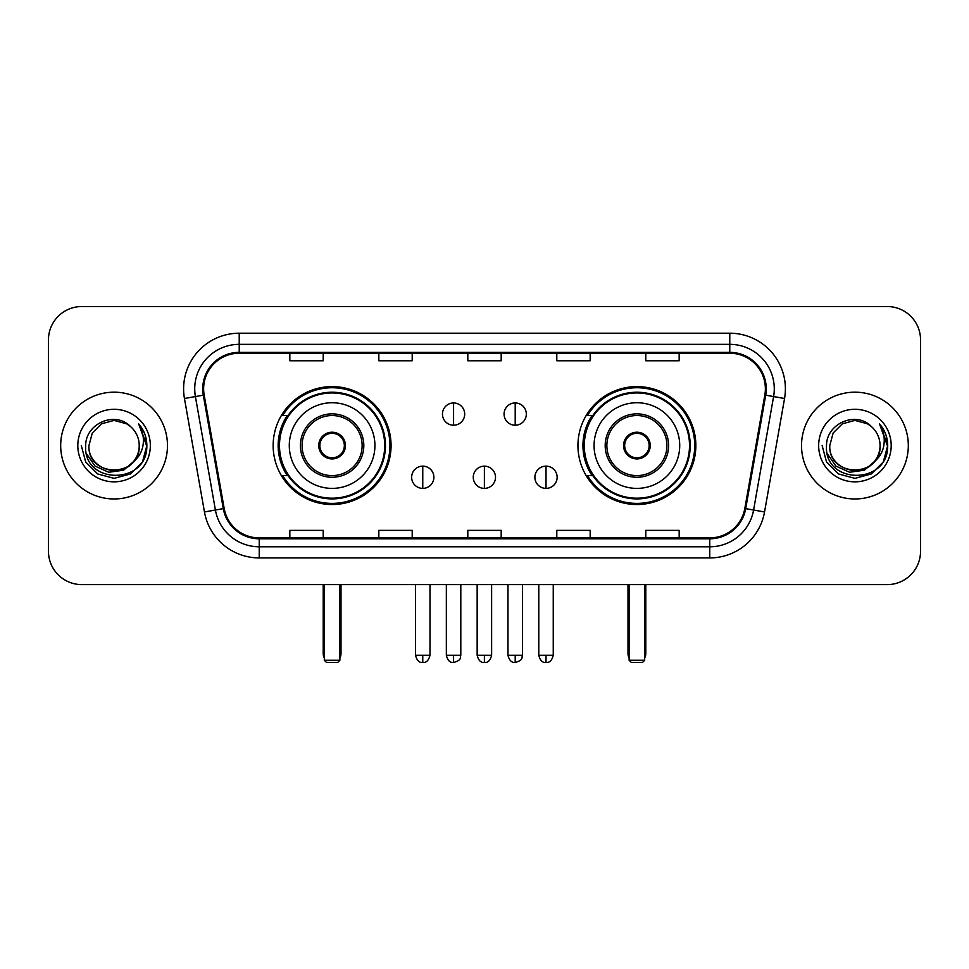 <?xml version="1.0" encoding="UTF-8"?>
<svg xmlns="http://www.w3.org/2000/svg" width="969" height="969" viewBox="0 0 969 969"><rect width="100%" height="100%" fill="white"/><g stroke="black" fill="none" stroke-linecap="round" stroke-linejoin="round"><path stroke-width="1.45" d="M577.936 445.57A58.952 58.952 0 0 0 636.899 504.522A58.952 58.952 0 0 0 695.851 445.57A58.952 58.952 0 0 0 636.899 386.607A58.952 58.952 0 0 0 577.936 445.57M273.149 445.57A58.952 58.952 0 0 0 332.101 504.522A58.952 58.952 0 0 0 391.064 445.57A58.952 58.952 0 0 0 332.101 386.607A58.952 58.952 0 0 0 273.149 445.57M287.284 475.597A53.949 53.949 0 0 1 287.284 415.531M592.083 475.597A53.949 53.949 0 0 1 592.083 415.531M48.45 339.889L48.45 551.24A33.37 33.37 0 0 0 81.82 584.61L887.18 584.61A33.37 33.37 0 0 0 920.55 551.24L920.55 339.889A33.37 33.37 0 0 0 887.18 306.519L81.82 306.519A33.37 33.37 0 0 0 48.45 339.889L48.45 551.24M60.684 445.57A53.392 53.392 0 0 0 114.076 498.962A53.392 53.392 0 0 0 167.48 445.57A53.392 53.392 0 0 0 114.076 392.179A53.392 53.392 0 0 0 60.684 445.57A53.392 53.392 0 0 0 114.076 498.962A53.392 53.392 0 0 0 167.48 445.57A53.392 53.392 0 0 0 114.076 392.179A53.392 53.392 0 0 0 60.684 445.57M801.52 445.57A53.392 53.392 0 0 0 854.924 498.962A53.392 53.392 0 0 0 908.316 445.57A53.392 53.392 0 0 0 854.924 392.179A53.392 53.392 0 0 0 801.52 445.57A53.392 53.392 0 0 0 854.924 498.962A53.392 53.392 0 0 0 908.316 445.57A53.392 53.392 0 0 0 854.924 392.179A53.392 53.392 0 0 0 801.52 445.57M203.623 388.835A35.599 35.599 0 0 1 239.222 353.237L729.778 353.237A35.599 35.599 0 0 1 764.832 395.013L744.822 508.483A35.599 35.599 0 0 1 709.768 537.892L259.232 537.892A35.599 35.599 0 0 1 224.178 508.483L204.168 395.013A35.599 35.599 0 0 1 203.623 388.835M202.739 388.835A36.483 36.483 0 0 0 203.296 395.17L223.294 508.628A36.483 36.483 0 0 0 259.232 538.788L709.768 538.788A36.483 36.483 0 0 0 745.706 508.628L765.704 395.17A36.483 36.483 0 0 0 729.778 352.353L239.222 352.353A36.483 36.483 0 0 0 202.739 388.835M184.449 398.489A55.621 55.621 0 0 1 239.222 333.215L729.778 333.215A55.621 55.621 0 0 1 784.551 398.489L764.541 511.959A55.621 55.621 0 0 1 709.768 557.914L259.232 557.914A55.621 55.621 0 0 1 204.459 511.959L184.449 398.489L195.399 396.563A44.489 44.489 0 0 1 239.222 344.346L729.778 344.346A44.489 44.489 0 0 1 773.601 396.563L753.591 510.021A44.489 44.489 0 0 1 709.768 546.795L259.232 546.795A44.489 44.489 0 0 1 215.409 510.021L195.399 396.563A44.489 44.489 0 0 1 194.733 388.835M887.18 306.519L81.82 306.519M81.82 584.61L887.18 584.61M920.55 551.24L920.55 339.889M745.706 508.628L753.591 510.021L773.601 396.563L784.551 398.489M467.809 353.237L467.809 360.771L501.191 360.771L501.191 353.237M378.831 353.237L378.831 360.771L412.2 360.771L412.2 353.237M289.84 353.237L289.84 360.771L323.21 360.771L323.21 353.237M556.8 353.237L556.8 360.771L590.169 360.771L590.169 353.237M645.79 353.237L645.79 360.771L679.16 360.771L679.16 353.237M501.191 537.892L501.191 530.358L467.809 530.358L467.809 537.892M412.2 537.892L412.2 530.358L378.831 530.358L378.831 537.892M323.21 537.892L323.21 530.358L289.84 530.358L289.84 537.892M590.169 537.892L590.169 530.358L556.8 530.358L556.8 537.892M679.16 537.892L679.16 530.358L645.79 530.358L645.79 537.892M133.347 461.716C119.999 479.752 87.634 468.221 88.942 445.57C87.404 477.996 140.759 477.996 139.221 445.57C140.759 477.996 87.404 477.996 88.942 445.57L92.309 432.998L101.515 423.792L114.076 420.425L126.648 423.792L130.549 426.578C115.117 410.408 85.417 423.719 85.696 445.57C82.874 484.379 145.798 485.396 146.816 447.448L146.864 445.57C146.767 437.322 144.03 430.079 138.64 423.841C142.734 430.575 144.187 437.818 142.976 445.57C141.801 452.16 138.591 457.55 133.347 461.716A25.146 25.146 0 0 0 139.221 445.57C140.759 477.996 87.404 477.996 88.942 445.57L92.309 432.998L101.515 423.792M139.221 445.57A25.146 25.146 0 0 0 130.549 426.578M134.945 460.372L123.596 470.195L108.722 472.266L95.035 466.077L86.483 453.722M77.811 445.57A36.265 36.265 0 0 0 114.076 481.835A36.265 36.265 0 0 0 150.34 445.57A36.265 36.265 0 0 0 114.076 409.306A36.265 36.265 0 0 0 77.811 445.57M138.64 423.841L146.852 446.515L145.326 435.638L146.852 446.515L145.326 435.638L146.852 446.515L138.882 424.119L146.852 446.515L138.882 424.119L146.864 445.57L142.479 461.959L130.476 473.962L114.076 478.359L97.687 473.962L85.684 461.959L81.299 445.57M138.882 424.119L146.852 446.539M289.283 445.57A42.83 42.83 0 0 1 332.101 402.741A42.83 42.83 0 0 1 374.93 445.57A42.83 42.83 0 0 1 332.101 488.388A42.83 42.83 0 0 1 289.283 445.57A42.83 42.83 0 0 0 332.101 488.388A42.83 42.83 0 0 0 374.93 445.57M302.074 445.57A30.039 30.039 0 0 0 332.101 475.597A30.039 30.039 0 0 0 362.14 445.57A30.039 30.039 0 0 0 332.101 415.531A30.039 30.039 0 0 0 302.074 445.57M287.963 415.531A53.392 53.392 0 0 0 287.963 475.597M384.717 445.57A52.617 52.617 0 0 0 332.101 392.954A52.617 52.617 0 0 0 279.484 445.57A52.617 52.617 0 0 0 332.101 498.187A52.617 52.617 0 0 0 384.717 445.57M318.753 445.57A13.348 13.348 0 0 0 332.101 458.918A13.348 13.348 0 0 0 345.448 445.57A13.348 13.348 0 0 0 332.101 432.222A13.348 13.348 0 0 0 318.753 445.57M389.95 445.57A57.849 57.849 0 0 1 282.669 475.597L288.035 475.597A53.331 53.331 0 0 0 367.396 485.554A53.331 53.331 0 0 0 367.396 405.575A53.331 53.331 0 0 0 288.035 415.531L282.669 415.531A57.849 57.849 0 0 1 389.95 445.57M319.176 442.227L319.637 442.227A12.912 12.912 0 0 1 344.576 442.227L343.874 442.227A12.234 12.234 0 0 1 332.101 457.804A12.234 12.234 0 0 1 320.327 442.227A12.234 12.234 0 0 1 343.874 442.227L345.025 442.227M319.637 442.227L320.327 442.227L319.637 442.227M345.025 448.901L344.576 448.901A12.912 12.912 0 0 1 319.637 448.901L319.176 448.901M344.576 448.901L343.874 448.901L344.576 448.901M324.324 584.61L324.324 660.252L339.889 660.252L339.889 584.61M324.324 660.252L326.541 662.481L337.672 662.481L339.889 660.252M594.07 445.57A42.83 42.83 0 0 1 636.899 402.741A42.83 42.83 0 0 1 679.717 445.57A42.83 42.83 0 0 1 636.899 488.388A42.83 42.83 0 0 1 594.07 445.57A42.83 42.83 0 0 0 636.899 488.388A42.83 42.83 0 0 0 679.717 445.57M606.86 445.57A30.039 30.039 0 0 0 636.899 475.597A30.039 30.039 0 0 0 666.926 445.57A30.039 30.039 0 0 0 636.899 415.531A30.039 30.039 0 0 0 606.86 445.57M592.749 415.531A53.392 53.392 0 0 0 592.749 475.597M689.516 445.57A52.617 52.617 0 0 0 636.899 392.954A52.617 52.617 0 0 0 584.283 445.57A52.617 52.617 0 0 0 636.899 498.187A52.617 52.617 0 0 0 689.516 445.57M623.551 445.57A13.348 13.348 0 0 0 636.899 458.918A13.348 13.348 0 0 0 650.247 445.57A13.348 13.348 0 0 0 636.899 432.222A13.348 13.348 0 0 0 623.551 445.57M694.737 445.57A57.849 57.849 0 0 1 587.456 475.597L592.822 475.597A53.331 53.331 0 0 0 672.183 485.554A53.331 53.331 0 0 0 672.183 405.575A53.331 53.331 0 0 0 592.822 415.531L587.456 415.531A57.849 57.849 0 0 1 694.737 445.57M623.975 442.227L624.424 442.227A12.912 12.912 0 0 1 649.363 442.227L648.673 442.227A12.234 12.234 0 0 1 636.899 457.804A12.234 12.234 0 0 1 625.126 442.227A12.234 12.234 0 0 1 648.673 442.227L649.824 442.227M624.424 442.227L625.126 442.227L624.424 442.227M649.824 448.901L648.673 448.901A12.234 12.234 0 0 1 625.126 448.901L623.975 448.901M648.673 448.901L649.363 448.901A12.912 12.912 0 0 1 624.424 448.901L625.126 448.901M629.111 584.61L629.111 660.252L644.676 660.252L644.676 584.61M629.111 660.252L631.328 662.481L642.459 662.481L644.676 660.252M453.577 402.959A11.119 11.119 0 0 0 442.458 414.09A11.119 11.119 0 0 0 453.577 425.209A11.119 11.119 0 0 0 464.696 414.09A11.119 11.119 0 0 0 453.577 402.959L453.577 425.209A11.119 11.119 0 0 0 464.696 414.09A11.119 11.119 0 0 0 453.577 402.959M515.205 402.959A11.119 11.119 0 0 0 504.074 414.09A11.119 11.119 0 0 0 515.205 425.209A11.119 11.119 0 0 0 526.324 414.09A11.119 11.119 0 0 0 515.205 402.959L515.205 425.209A11.119 11.119 0 0 0 526.324 414.09A11.119 11.119 0 0 0 515.205 402.959M422.763 466.15A11.119 11.119 0 0 0 411.643 477.269A11.119 11.119 0 0 0 422.763 488.388A11.119 11.119 0 0 0 433.882 477.269A11.119 11.119 0 0 0 422.763 466.15L422.763 488.388A11.119 11.119 0 0 0 433.882 477.269A11.119 11.119 0 0 0 422.763 466.15M484.391 466.15A11.119 11.119 0 0 0 473.26 477.269A11.119 11.119 0 0 0 484.391 488.388A11.119 11.119 0 0 0 495.51 477.269A11.119 11.119 0 0 0 484.391 466.15L484.391 488.388A11.119 11.119 0 0 0 495.51 477.269A11.119 11.119 0 0 0 484.391 466.15M546.019 466.15A11.119 11.119 0 0 0 534.888 477.269A11.119 11.119 0 0 0 546.019 488.388A11.119 11.119 0 0 0 557.139 477.269A11.119 11.119 0 0 0 546.019 466.15L546.019 488.388A11.119 11.119 0 0 0 557.139 477.269A11.119 11.119 0 0 0 546.019 466.15M880.058 445.57C881.596 477.996 828.241 477.996 829.779 445.57L833.146 432.998L842.352 423.792L854.924 420.425L867.485 423.792L871.385 426.578C855.966 410.408 826.254 423.719 826.533 445.57C823.711 484.379 886.635 485.396 887.652 447.448L887.701 445.57C887.616 437.322 884.867 430.079 879.477 423.841C883.583 430.575 885.024 437.818 883.813 445.57C882.638 452.16 879.428 457.55 874.183 461.716A25.146 25.146 0 0 0 880.058 445.57C881.596 477.996 828.241 477.996 829.779 445.57C828.241 477.996 881.596 477.996 880.058 445.57A25.146 25.146 0 0 0 871.385 426.578M874.183 461.716C860.835 479.752 828.471 468.221 829.779 445.57M875.782 460.372L864.433 470.195L849.559 472.266L835.872 466.077L827.32 453.722M818.66 445.57A36.265 36.265 0 0 0 854.924 481.835A36.265 36.265 0 0 0 891.189 445.57A36.265 36.265 0 0 0 854.924 409.306A36.265 36.265 0 0 0 818.66 445.57M879.477 423.841L887.689 446.515L886.163 435.638L887.689 446.515L886.163 435.638L887.689 446.515L879.719 424.119L887.689 446.515L879.719 424.119L887.701 445.57L883.316 461.959L871.313 473.962L854.924 478.359L838.524 473.962L826.521 461.959L822.136 445.57M879.719 424.119L887.689 446.539M729.778 333.215L729.778 352.353M195.399 396.563L203.296 395.17M259.232 557.914L259.232 538.788M709.768 538.788L709.768 557.914M204.459 511.959L223.294 508.628M765.704 395.17L773.601 396.563M239.222 333.215L239.222 352.353M753.591 510.021L764.541 511.959M363.811 445.57A31.698 31.698 0 0 0 332.101 413.86A31.698 31.698 0 0 0 300.402 445.57A31.698 31.698 0 0 0 332.101 477.269A31.698 31.698 0 0 0 363.811 445.57M323.21 584.61L323.21 653.578L324.324 653.578M339.889 653.578L341.003 653.578L341.003 584.61M668.598 445.57A31.698 31.698 0 0 0 636.899 413.86A31.698 31.698 0 0 0 605.189 445.57A31.698 31.698 0 0 0 636.899 477.269A31.698 31.698 0 0 0 668.598 445.57M627.997 584.61L627.997 653.578L629.111 653.578M644.676 653.578L645.79 653.578L645.79 584.61M453.577 655.25L446.346 655.25C447.605 660.41 450.016 662.82 453.577 662.481L453.577 655.25L460.808 655.25L460.808 584.61M515.205 655.25L507.974 655.25C509.234 660.41 511.644 662.82 515.205 662.481L515.205 655.25L522.436 655.25L522.436 584.61M422.763 655.25L415.531 655.25C416.791 660.41 419.202 662.82 422.763 662.481L422.763 655.25L429.994 655.25L429.994 584.61M484.391 655.25L477.16 655.25C478.42 660.41 480.83 662.82 484.391 662.481L484.391 655.25L491.622 655.25L491.622 584.61M546.019 655.25L538.788 655.25C540.048 660.41 542.458 662.82 546.019 662.481L546.019 655.25L553.251 655.25L553.251 584.61M323.21 653.578A8.903 8.903 0 0 0 324.324 657.89M339.889 657.89A8.903 8.903 0 0 0 341.003 653.578M627.997 653.578A8.903 8.903 0 0 0 629.111 657.89M644.676 657.89A8.903 8.903 0 0 0 645.79 653.578M446.346 655.25L446.346 584.61M460.808 655.25C459.791 657.491 462.346 660.034 453.577 662.481M507.974 655.25L507.974 584.61M522.436 655.25C521.407 657.491 523.975 660.034 515.205 662.481M415.531 655.25L415.531 584.61M429.994 655.25C428.734 660.41 426.324 662.82 422.763 662.481M477.16 655.25L477.16 584.61M491.622 655.25C490.362 660.41 487.952 662.82 484.391 662.481M538.788 655.25L538.788 584.61M553.251 655.25C551.979 660.41 549.568 662.82 546.019 662.481"/></g></svg>
